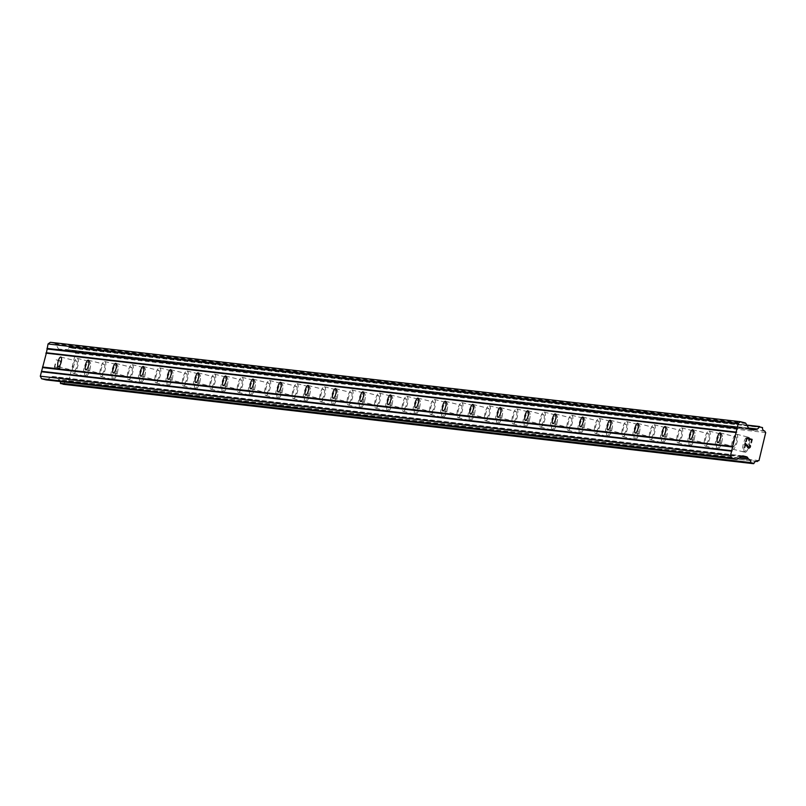 <?xml version="1.0" encoding="UTF-8"?>
<svg xmlns="http://www.w3.org/2000/svg" width="806" height="806" viewBox="0 0 806 806"><rect width="100%" height="100%" fill="white"/><g stroke="black" fill="none" stroke-linecap="round" stroke-linejoin="round"><path stroke-width="0.6" stroke-dasharray="4.03 3.02" d="M76.54 361.028A4.967 1.541 104.2 0 1 76.6 361.038A4.967 1.541 104.2 0 1 76.902 366.125A4.967 1.541 104.2 0 1 74.223 370.679A4.967 1.541 104.2 0 1 74.162 370.659A4.967 1.541 104.2 0 1 73.86 365.571A4.967 1.541 104.2 0 1 76.54 361.028M85.768 376.452A7.728 2.398 -75.8 0 0 89.94 369.38A7.728 2.398 -75.8 0 0 89.476 361.461A7.728 2.398 -75.8 0 0 89.375 361.441A7.728 2.398 -75.8 0 0 85.204 368.513A7.728 2.398 -75.8 0 0 85.668 376.432A7.728 2.398 -75.8 0 0 85.768 376.452A7.728 2.398 -75.8 0 0 89.95 369.38A7.728 2.398 -75.8 0 0 89.486 361.461A7.728 2.398 -75.8 0 0 89.385 361.441A7.728 2.398 -75.8 0 0 85.214 368.513A7.728 2.398 -75.8 0 0 85.678 376.432A7.728 2.398 -75.8 0 0 85.779 376.452M104.014 364.181A4.967 1.541 104.2 0 1 104.075 364.201A4.967 1.541 104.2 0 1 104.377 369.289A4.967 1.541 104.2 0 1 101.697 373.833A4.967 1.541 104.2 0 1 101.627 373.823A4.967 1.541 104.2 0 1 101.334 368.735A4.967 1.541 104.2 0 1 104.014 364.181M113.243 379.616A7.728 2.398 -75.8 0 0 117.404 372.543A7.728 2.398 -75.8 0 0 116.941 364.614A7.728 2.398 -75.8 0 0 116.84 364.604A7.728 2.398 -75.8 0 0 112.679 371.677A7.728 2.398 -75.8 0 0 113.142 379.596A7.728 2.398 -75.8 0 0 113.243 379.616A7.728 2.398 -75.8 0 0 117.414 372.543A7.728 2.398 -75.8 0 0 116.951 364.624A7.728 2.398 -75.8 0 0 116.85 364.604A7.728 2.398 -75.8 0 0 112.689 371.677A7.728 2.398 -75.8 0 0 113.152 379.596A7.728 2.398 -75.8 0 0 113.253 379.616M131.479 367.345A4.967 1.541 104.2 0 1 131.549 367.355A4.967 1.541 104.2 0 1 131.841 372.453A4.967 1.541 104.2 0 1 129.161 376.996A4.967 1.541 104.2 0 1 129.101 376.986A4.967 1.541 104.2 0 1 128.799 371.888A4.967 1.541 104.2 0 1 131.479 367.345M140.707 382.769A7.728 2.398 -75.8 0 0 144.879 375.697A7.728 2.398 -75.8 0 0 144.415 367.778A7.728 2.398 -75.8 0 0 144.314 367.758A7.728 2.398 -75.8 0 0 140.143 374.83A7.728 2.398 -75.8 0 0 140.617 382.749A7.728 2.398 -75.8 0 0 140.707 382.769A7.728 2.398 -75.8 0 0 144.889 375.707A7.728 2.398 -75.8 0 0 144.425 367.778A7.728 2.398 -75.8 0 0 144.324 367.768A7.728 2.398 -75.8 0 0 140.153 374.83A7.728 2.398 -75.8 0 0 140.627 382.759A7.728 2.398 -75.8 0 0 140.718 382.769M158.953 370.508A4.967 1.541 104.2 0 1 159.014 370.518A4.967 1.541 104.2 0 1 159.316 375.606A4.967 1.541 104.2 0 1 156.636 380.16A4.967 1.541 104.2 0 1 156.576 380.15A4.967 1.541 104.2 0 1 156.273 375.052A4.967 1.541 104.2 0 1 158.953 370.508M168.182 385.933A7.728 2.398 -75.8 0 0 172.353 378.86A7.728 2.398 -75.8 0 0 171.89 370.941A7.728 2.398 -75.8 0 0 171.789 370.921A7.728 2.398 -75.8 0 0 167.618 377.994A7.728 2.398 -75.8 0 0 168.081 385.913A7.728 2.398 -75.8 0 0 168.182 385.933A7.728 2.398 -75.8 0 0 172.363 378.86A7.728 2.398 -75.8 0 0 171.9 370.941A7.728 2.398 -75.8 0 0 171.799 370.921A7.728 2.398 -75.8 0 0 167.628 377.994A7.728 2.398 -75.8 0 0 168.091 385.913A7.728 2.398 -75.8 0 0 168.192 385.933M186.428 373.672A4.967 1.541 104.2 0 1 186.488 373.682A4.967 1.541 104.2 0 1 186.791 378.77A4.967 1.541 104.2 0 1 184.111 383.313A4.967 1.541 104.2 0 1 184.04 383.303A4.967 1.541 104.2 0 1 183.748 378.216A4.967 1.541 104.2 0 1 186.428 373.672M195.656 389.096A7.728 2.398 -75.8 0 0 199.817 382.024A7.728 2.398 -75.8 0 0 199.354 374.095A7.728 2.398 -75.8 0 0 199.253 374.085A7.728 2.398 -75.8 0 0 195.092 381.157A7.728 2.398 -75.8 0 0 195.556 389.076A7.728 2.398 -75.8 0 0 195.656 389.096A7.728 2.398 -75.8 0 0 199.828 382.024A7.728 2.398 -75.8 0 0 199.364 374.105A7.728 2.398 -75.8 0 0 199.263 374.085A7.728 2.398 -75.8 0 0 195.102 381.157A7.728 2.398 -75.8 0 0 195.566 389.076A7.728 2.398 -75.8 0 0 195.667 389.096M213.892 376.825A4.967 1.541 104.2 0 1 213.963 376.835A4.967 1.541 104.2 0 1 214.255 381.933A4.967 1.541 104.2 0 1 211.575 386.477A4.967 1.541 104.2 0 1 211.515 386.467A4.967 1.541 104.2 0 1 211.212 381.369A4.967 1.541 104.2 0 1 213.892 376.825M223.121 392.25A7.728 2.398 -75.8 0 0 227.292 385.177A7.728 2.398 -75.8 0 0 226.829 377.258A7.728 2.398 -75.8 0 0 226.728 377.238A7.728 2.398 -75.8 0 0 222.557 384.311A7.728 2.398 -75.8 0 0 223.03 392.24A7.728 2.398 -75.8 0 0 223.121 392.25A7.728 2.398 -75.8 0 0 227.302 385.187A7.728 2.398 -75.8 0 0 226.839 377.258A7.728 2.398 -75.8 0 0 226.738 377.248A7.728 2.398 -75.8 0 0 222.567 384.321A7.728 2.398 -75.8 0 0 223.04 392.24A7.728 2.398 -75.8 0 0 223.131 392.26M241.367 379.989A4.967 1.541 104.2 0 1 241.427 379.999A4.967 1.541 104.2 0 1 241.729 385.097A4.967 1.541 104.2 0 1 239.05 389.641A4.967 1.541 104.2 0 1 238.989 389.63A4.967 1.541 104.2 0 1 238.687 384.533A4.967 1.541 104.2 0 1 241.367 379.989M250.595 395.414A7.728 2.398 -75.8 0 0 254.767 388.341A7.728 2.398 -75.8 0 0 254.303 380.422A7.728 2.398 -75.8 0 0 254.202 380.402A7.728 2.398 -75.8 0 0 250.031 387.474A7.728 2.398 -75.8 0 0 250.495 395.393A7.728 2.398 -75.8 0 0 250.595 395.414A7.728 2.398 -75.8 0 0 254.777 388.341A7.728 2.398 -75.8 0 0 254.313 380.422A7.728 2.398 -75.8 0 0 254.212 380.402A7.728 2.398 -75.8 0 0 250.041 387.474A7.728 2.398 -75.8 0 0 250.505 395.393A7.728 2.398 -75.8 0 0 250.606 395.414M268.841 383.152A4.967 1.541 104.2 0 1 268.902 383.162A4.967 1.541 104.2 0 1 269.204 388.25A4.967 1.541 104.2 0 1 266.524 392.794A4.967 1.541 104.2 0 1 266.454 392.784A4.967 1.541 104.2 0 1 266.161 387.696A4.967 1.541 104.2 0 1 268.841 383.152M278.07 398.577A7.728 2.398 -75.8 0 0 282.231 391.504A7.728 2.398 -75.8 0 0 281.768 383.585A7.728 2.398 -75.8 0 0 281.667 383.565A7.728 2.398 -75.8 0 0 277.506 390.638A7.728 2.398 -75.8 0 0 277.969 398.557A7.728 2.398 -75.8 0 0 278.07 398.577A7.728 2.398 -75.8 0 0 282.241 391.504A7.728 2.398 -75.8 0 0 281.778 383.585A7.728 2.398 -75.8 0 0 281.677 383.565A7.728 2.398 -75.8 0 0 277.516 390.638A7.728 2.398 -75.8 0 0 277.979 398.557A7.728 2.398 -75.8 0 0 278.08 398.577M296.306 386.306A4.967 1.541 104.2 0 1 296.376 386.316A4.967 1.541 104.2 0 1 296.668 391.414A4.967 1.541 104.2 0 1 293.989 395.958A4.967 1.541 104.2 0 1 293.928 395.948A4.967 1.541 104.2 0 1 293.626 390.86A4.967 1.541 104.2 0 1 296.306 386.306M305.534 401.731A7.728 2.398 -75.8 0 0 309.705 394.658A7.728 2.398 -75.8 0 0 309.242 386.739A7.728 2.398 -75.8 0 0 309.141 386.719A7.728 2.398 -75.8 0 0 304.97 393.791A7.728 2.398 -75.8 0 0 305.444 401.72A7.728 2.398 -75.8 0 0 305.534 401.731A7.728 2.398 -75.8 0 0 309.716 394.668A7.728 2.398 -75.8 0 0 309.252 386.749A7.728 2.398 -75.8 0 0 309.151 386.729A7.728 2.398 -75.8 0 0 304.98 393.802A7.728 2.398 -75.8 0 0 305.454 401.72A7.728 2.398 -75.8 0 0 305.545 401.741M323.78 389.469A4.967 1.541 104.2 0 1 323.841 389.479A4.967 1.541 104.2 0 1 324.143 394.577A4.967 1.541 104.2 0 1 321.463 399.121A4.967 1.541 104.2 0 1 321.403 399.111A4.967 1.541 104.2 0 1 321.1 394.013A4.967 1.541 104.2 0 1 323.78 389.469M333.009 404.894A7.728 2.398 -75.8 0 0 337.18 397.821A7.728 2.398 -75.8 0 0 336.717 389.903A7.728 2.398 -75.8 0 0 336.616 389.882A7.728 2.398 -75.8 0 0 332.445 396.955A7.728 2.398 -75.8 0 0 332.908 404.874A7.728 2.398 -75.8 0 0 333.009 404.894A7.728 2.398 -75.8 0 0 337.19 397.821A7.728 2.398 -75.8 0 0 336.727 389.903A7.728 2.398 -75.8 0 0 336.626 389.882A7.728 2.398 -75.8 0 0 332.455 396.955A7.728 2.398 -75.8 0 0 332.918 404.884A7.728 2.398 -75.8 0 0 333.019 404.894M351.255 392.633A4.967 1.541 104.2 0 1 351.315 392.643A4.967 1.541 104.2 0 1 351.618 397.731A4.967 1.541 104.2 0 1 348.938 402.285A4.967 1.541 104.2 0 1 348.867 402.265A4.967 1.541 104.2 0 1 348.575 397.177A4.967 1.541 104.2 0 1 351.255 392.633M360.484 408.058A7.728 2.398 -75.8 0 0 364.644 400.985A7.728 2.398 -75.8 0 0 364.181 393.066A7.728 2.398 -75.8 0 0 364.08 393.046A7.728 2.398 -75.8 0 0 359.919 400.119A7.728 2.398 -75.8 0 0 360.383 408.038A7.728 2.398 -75.8 0 0 360.484 408.058A7.728 2.398 -75.8 0 0 364.655 400.985A7.728 2.398 -75.8 0 0 364.191 393.066A7.728 2.398 -75.8 0 0 364.09 393.046A7.728 2.398 -75.8 0 0 359.929 400.119A7.728 2.398 -75.8 0 0 360.393 408.038A7.728 2.398 -75.8 0 0 360.494 408.058M378.719 395.786A4.967 1.541 104.2 0 1 378.79 395.806A4.967 1.541 104.2 0 1 379.082 400.894A4.967 1.541 104.2 0 1 376.402 405.438A4.967 1.541 104.2 0 1 376.342 405.428A4.967 1.541 104.2 0 1 376.039 400.34A4.967 1.541 104.2 0 1 378.719 395.786M387.948 411.211A7.728 2.398 -75.8 0 0 392.119 404.149A7.728 2.398 -75.8 0 0 391.656 396.22A7.728 2.398 -75.8 0 0 391.555 396.209A7.728 2.398 -75.8 0 0 387.384 403.272A7.728 2.398 -75.8 0 0 387.857 411.201A7.728 2.398 -75.8 0 0 387.948 411.211A7.728 2.398 -75.8 0 0 392.129 404.149A7.728 2.398 -75.8 0 0 391.666 396.23A7.728 2.398 -75.8 0 0 391.565 396.209A7.728 2.398 -75.8 0 0 387.394 403.282A7.728 2.398 -75.8 0 0 387.867 411.201A7.728 2.398 -75.8 0 0 387.958 411.221M406.194 398.95A4.967 1.541 104.2 0 1 406.254 398.96A4.967 1.541 104.2 0 1 406.556 404.058A4.967 1.541 104.2 0 1 403.877 408.602A4.967 1.541 104.2 0 1 403.816 408.592A4.967 1.541 104.2 0 1 403.514 403.494A4.967 1.541 104.2 0 1 406.194 398.95M415.422 414.375A7.728 2.398 -75.8 0 0 419.594 407.302A7.728 2.398 -75.8 0 0 419.13 399.383A7.728 2.398 -75.8 0 0 419.029 399.363A7.728 2.398 -75.8 0 0 414.858 406.436A7.728 2.398 -75.8 0 0 415.322 414.355A7.728 2.398 -75.8 0 0 415.422 414.375A7.728 2.398 -75.8 0 0 419.604 407.312A7.728 2.398 -75.8 0 0 419.14 399.383A7.728 2.398 -75.8 0 0 419.039 399.363A7.728 2.398 -75.8 0 0 414.868 406.436A7.728 2.398 -75.8 0 0 415.332 414.365A7.728 2.398 -75.8 0 0 415.433 414.375M433.668 402.113A4.967 1.541 104.2 0 1 433.729 402.123A4.967 1.541 104.2 0 1 434.031 407.211A4.967 1.541 104.2 0 1 431.351 411.765A4.967 1.541 104.2 0 1 431.281 411.745A4.967 1.541 104.2 0 1 430.988 406.657A4.967 1.541 104.2 0 1 433.668 402.113M442.897 417.538A7.728 2.398 -75.8 0 0 447.058 410.466A7.728 2.398 -75.8 0 0 446.595 402.547A7.728 2.398 -75.8 0 0 446.494 402.526A7.728 2.398 -75.8 0 0 442.333 409.599A7.728 2.398 -75.8 0 0 442.796 417.518A7.728 2.398 -75.8 0 0 442.897 417.538A7.728 2.398 -75.8 0 0 447.068 410.466A7.728 2.398 -75.8 0 0 446.605 402.547A7.728 2.398 -75.8 0 0 446.504 402.526A7.728 2.398 -75.8 0 0 442.343 409.599A7.728 2.398 -75.8 0 0 442.806 417.518A7.728 2.398 -75.8 0 0 442.907 417.538M461.133 405.267A4.967 1.541 104.2 0 1 461.203 405.287A4.967 1.541 104.2 0 1 461.495 410.375A4.967 1.541 104.2 0 1 458.815 414.919A4.967 1.541 104.2 0 1 458.755 414.909A4.967 1.541 104.2 0 1 458.453 409.821A4.967 1.541 104.2 0 1 461.133 405.267M470.361 420.702A7.728 2.398 -75.8 0 0 474.533 413.629A7.728 2.398 -75.8 0 0 474.069 405.7A7.728 2.398 -75.8 0 0 473.968 405.69A7.728 2.398 -75.8 0 0 469.807 412.763A7.728 2.398 -75.8 0 0 470.271 420.682A7.728 2.398 -75.8 0 0 470.361 420.702A7.728 2.398 -75.8 0 0 474.543 413.629A7.728 2.398 -75.8 0 0 474.079 405.71A7.728 2.398 -75.8 0 0 473.978 405.69A7.728 2.398 -75.8 0 0 469.817 412.763A7.728 2.398 -75.8 0 0 470.281 420.682A7.728 2.398 -75.8 0 0 470.372 420.702M488.607 408.43A4.967 1.541 104.2 0 1 488.668 408.44A4.967 1.541 104.2 0 1 488.97 413.538A4.967 1.541 104.2 0 1 486.29 418.082A4.967 1.541 104.2 0 1 486.23 418.072A4.967 1.541 104.2 0 1 485.927 412.974A4.967 1.541 104.2 0 1 488.607 408.43M497.836 423.855A7.728 2.398 -75.8 0 0 502.007 416.783A7.728 2.398 -75.8 0 0 501.544 408.864A7.728 2.398 -75.8 0 0 501.443 408.844A7.728 2.398 -75.8 0 0 497.272 415.916A7.728 2.398 -75.8 0 0 497.735 423.835A7.728 2.398 -75.8 0 0 497.836 423.855A7.728 2.398 -75.8 0 0 502.017 416.793A7.728 2.398 -75.8 0 0 501.554 408.864A7.728 2.398 -75.8 0 0 501.453 408.854A7.728 2.398 -75.8 0 0 497.282 415.916A7.728 2.398 -75.8 0 0 497.745 423.845A7.728 2.398 -75.8 0 0 497.846 423.865M516.082 411.594A4.967 1.541 104.2 0 1 516.142 411.604A4.967 1.541 104.2 0 1 516.445 416.692A4.967 1.541 104.2 0 1 513.765 421.246A4.967 1.541 104.2 0 1 513.694 421.236A4.967 1.541 104.2 0 1 513.402 416.138A4.967 1.541 104.2 0 1 516.082 411.594M525.311 427.019A7.728 2.398 -75.8 0 0 529.471 419.946A7.728 2.398 -75.8 0 0 529.008 412.027A7.728 2.398 -75.8 0 0 528.907 412.007A7.728 2.398 -75.8 0 0 524.746 419.08A7.728 2.398 -75.8 0 0 525.21 426.999A7.728 2.398 -75.8 0 0 525.311 427.019A7.728 2.398 -75.8 0 0 529.482 419.946A7.728 2.398 -75.8 0 0 529.018 412.027A7.728 2.398 -75.8 0 0 528.917 412.007A7.728 2.398 -75.8 0 0 524.756 419.08A7.728 2.398 -75.8 0 0 525.22 426.999A7.728 2.398 -75.8 0 0 525.321 427.019M543.546 414.758A4.967 1.541 104.2 0 1 543.617 414.768A4.967 1.541 104.2 0 1 543.909 419.855A4.967 1.541 104.2 0 1 541.229 424.399A4.967 1.541 104.2 0 1 541.169 424.389A4.967 1.541 104.2 0 1 540.866 419.301A4.967 1.541 104.2 0 1 543.546 414.758M552.775 430.182A7.728 2.398 -75.8 0 0 556.946 423.11A7.728 2.398 -75.8 0 0 556.483 415.181A7.728 2.398 -75.8 0 0 556.382 415.171A7.728 2.398 -75.8 0 0 552.221 422.243A7.728 2.398 -75.8 0 0 552.684 430.162A7.728 2.398 -75.8 0 0 552.775 430.182A7.728 2.398 -75.8 0 0 556.956 423.11A7.728 2.398 -75.8 0 0 556.493 415.191A7.728 2.398 -75.8 0 0 556.392 415.171A7.728 2.398 -75.8 0 0 552.231 422.243A7.728 2.398 -75.8 0 0 552.694 430.162A7.728 2.398 -75.8 0 0 552.785 430.182M571.021 417.911A4.967 1.541 104.2 0 1 571.081 417.921A4.967 1.541 104.2 0 1 571.383 423.019A4.967 1.541 104.2 0 1 568.704 427.563A4.967 1.541 104.2 0 1 568.643 427.553A4.967 1.541 104.2 0 1 568.341 422.455A4.967 1.541 104.2 0 1 571.021 417.911M580.249 433.336A7.728 2.398 -75.8 0 0 584.421 426.263A7.728 2.398 -75.8 0 0 583.957 418.344A7.728 2.398 -75.8 0 0 583.856 418.324A7.728 2.398 -75.8 0 0 579.685 425.397A7.728 2.398 -75.8 0 0 580.149 433.326A7.728 2.398 -75.8 0 0 580.249 433.336A7.728 2.398 -75.8 0 0 584.431 426.273A7.728 2.398 -75.8 0 0 583.967 418.344A7.728 2.398 -75.8 0 0 583.866 418.334A7.728 2.398 -75.8 0 0 579.695 425.407A7.728 2.398 -75.8 0 0 580.159 433.326A7.728 2.398 -75.8 0 0 580.26 433.346M598.495 421.075A4.967 1.541 104.2 0 1 598.556 421.085A4.967 1.541 104.2 0 1 598.858 426.183A4.967 1.541 104.2 0 1 596.178 430.726A4.967 1.541 104.2 0 1 596.108 430.716A4.967 1.541 104.2 0 1 595.815 425.618A4.967 1.541 104.2 0 1 598.495 421.075M607.724 436.499A7.728 2.398 -75.8 0 0 611.885 429.427A7.728 2.398 -75.8 0 0 611.422 421.508A7.728 2.398 -75.8 0 0 611.321 421.488A7.728 2.398 -75.8 0 0 607.16 428.56A7.728 2.398 -75.8 0 0 607.623 436.479A7.728 2.398 -75.8 0 0 607.724 436.499A7.728 2.398 -75.8 0 0 611.895 429.427A7.728 2.398 -75.8 0 0 611.432 421.508A7.728 2.398 -75.8 0 0 611.341 421.488A7.728 2.398 -75.8 0 0 607.17 428.56A7.728 2.398 -75.8 0 0 607.633 436.479A7.728 2.398 -75.8 0 0 607.734 436.499M625.96 424.238A4.967 1.541 104.2 0 1 626.03 424.248A4.967 1.541 104.2 0 1 626.322 429.336A4.967 1.541 104.2 0 1 623.643 433.88A4.967 1.541 104.2 0 1 623.582 433.87A4.967 1.541 104.2 0 1 623.28 428.782A4.967 1.541 104.2 0 1 625.96 424.238M635.188 439.663A7.728 2.398 -75.8 0 0 639.36 432.59A7.728 2.398 -75.8 0 0 638.896 424.671A7.728 2.398 -75.8 0 0 638.795 424.651A7.728 2.398 -75.8 0 0 634.634 431.724A7.728 2.398 -75.8 0 0 635.098 439.643A7.728 2.398 -75.8 0 0 635.188 439.663A7.728 2.398 -75.8 0 0 639.37 432.59A7.728 2.398 -75.8 0 0 638.906 424.671A7.728 2.398 -75.8 0 0 638.805 424.651A7.728 2.398 -75.8 0 0 634.644 431.724A7.728 2.398 -75.8 0 0 635.108 439.643A7.728 2.398 -75.8 0 0 635.199 439.663M653.434 427.392A4.967 1.541 104.2 0 1 653.495 427.402A4.967 1.541 104.2 0 1 653.797 432.5A4.967 1.541 104.2 0 1 651.117 437.043A4.967 1.541 104.2 0 1 651.057 437.033A4.967 1.541 104.2 0 1 650.754 431.945A4.967 1.541 104.2 0 1 653.434 427.392M662.663 442.816A7.728 2.398 -75.8 0 0 666.834 435.744A7.728 2.398 -75.8 0 0 666.371 427.825A7.728 2.398 -75.8 0 0 666.27 427.805A7.728 2.398 -75.8 0 0 662.099 434.877A7.728 2.398 -75.8 0 0 662.562 442.806A7.728 2.398 -75.8 0 0 662.663 442.816M662.673 442.826A7.728 2.398 -75.8 0 0 666.844 435.754A7.728 2.398 -75.8 0 0 666.381 427.835A7.728 2.398 -75.8 0 0 666.28 427.815A7.728 2.398 -75.8 0 0 662.109 434.887A7.728 2.398 -75.8 0 0 662.572 442.806A7.728 2.398 -75.8 0 0 662.673 442.826M680.909 430.555A4.967 1.541 104.2 0 1 680.969 430.565A4.967 1.541 104.2 0 1 681.272 435.663A4.967 1.541 104.2 0 1 678.592 440.207A4.967 1.541 104.2 0 1 678.521 440.197A4.967 1.541 104.2 0 1 678.229 435.099A4.967 1.541 104.2 0 1 680.909 430.555M690.138 445.98A7.728 2.398 -75.8 0 0 694.298 438.907A7.728 2.398 -75.8 0 0 693.835 430.988A7.728 2.398 -75.8 0 0 693.744 430.968A7.728 2.398 -75.8 0 0 689.573 438.041A7.728 2.398 -75.8 0 0 690.037 445.96A7.728 2.398 -75.8 0 0 690.138 445.98A7.728 2.398 -75.8 0 0 694.309 438.907A7.728 2.398 -75.8 0 0 693.845 430.988A7.728 2.398 -75.8 0 0 693.754 430.968A7.728 2.398 -75.8 0 0 689.583 438.041A7.728 2.398 -75.8 0 0 690.047 445.97A7.728 2.398 -75.8 0 0 690.148 445.98M708.373 433.719A4.967 1.541 104.2 0 1 708.444 433.729A4.967 1.541 104.2 0 1 708.736 438.817A4.967 1.541 104.2 0 1 706.056 443.371A4.967 1.541 104.2 0 1 705.996 443.35A4.967 1.541 104.2 0 1 705.693 438.263A4.967 1.541 104.2 0 1 708.373 433.719M717.602 449.144A7.728 2.398 -75.8 0 0 721.773 442.071A7.728 2.398 -75.8 0 0 721.31 434.152A7.728 2.398 -75.8 0 0 721.209 434.132A7.728 2.398 -75.8 0 0 717.048 441.204A7.728 2.398 -75.8 0 0 717.511 449.123A7.728 2.398 -75.8 0 0 717.602 449.144A7.728 2.398 -75.8 0 0 721.783 442.071A7.728 2.398 -75.8 0 0 721.32 434.152A7.728 2.398 -75.8 0 0 721.219 434.132A7.728 2.398 -75.8 0 0 717.058 441.204A7.728 2.398 -75.8 0 0 717.521 449.123A7.728 2.398 -75.8 0 0 717.612 449.144M735.848 436.872A4.967 1.541 104.2 0 1 735.908 436.892A4.967 1.541 104.2 0 1 736.21 441.98A4.967 1.541 104.2 0 1 733.531 446.524A4.967 1.541 104.2 0 1 733.47 446.514A4.967 1.541 104.2 0 1 733.168 441.426A4.967 1.541 104.2 0 1 735.848 436.872M745.076 452.297A7.728 2.398 -75.8 0 0 749.248 445.234A7.728 2.398 -75.8 0 0 748.784 437.305A7.728 2.398 -75.8 0 0 748.683 437.295A7.728 2.398 -75.8 0 0 744.512 444.358A7.728 2.398 -75.8 0 0 744.976 452.287A7.728 2.398 -75.8 0 0 745.076 452.297A7.728 2.398 -75.8 0 0 749.258 445.234A7.728 2.398 -75.8 0 0 748.794 437.315A7.728 2.398 -75.8 0 0 748.693 437.295A7.728 2.398 -75.8 0 0 744.522 444.368A7.728 2.398 -75.8 0 0 744.986 452.287A7.728 2.398 -75.8 0 0 745.087 452.307M736.493 434.192A7.728 2.398 104.2 0 1 736.593 434.212A7.728 2.398 104.2 0 1 737.057 442.131A7.728 2.398 104.2 0 1 732.886 449.204A7.728 2.398 104.2 0 1 732.785 449.184A7.728 2.398 104.2 0 1 732.322 441.265A7.728 2.398 104.2 0 1 736.493 434.192M747.464 436.983A7.728 2.398 104.2 0 1 747.565 437.003A7.728 2.398 104.2 0 1 748.028 444.922A7.728 2.398 104.2 0 1 743.857 451.995A7.728 2.398 104.2 0 1 743.757 451.975A7.728 2.398 104.2 0 1 743.293 444.056A7.728 2.398 104.2 0 1 747.464 436.983M709.018 431.039A7.728 2.398 104.2 0 1 709.119 431.049A7.728 2.398 104.2 0 1 709.582 438.978A7.728 2.398 104.2 0 1 705.421 446.05A7.728 2.398 104.2 0 1 705.321 446.03A7.728 2.398 104.2 0 1 704.857 438.111A7.728 2.398 104.2 0 1 709.018 431.039M719.99 433.819A7.728 2.398 104.2 0 1 720.09 433.84A7.728 2.398 104.2 0 1 720.554 441.759A7.728 2.398 104.2 0 1 716.383 448.831A7.728 2.398 104.2 0 1 716.292 448.811A7.728 2.398 104.2 0 1 715.819 440.892A7.728 2.398 104.2 0 1 719.99 433.819M681.554 427.875A7.728 2.398 104.2 0 1 681.644 427.895A7.728 2.398 104.2 0 1 682.108 435.814A7.728 2.398 104.2 0 1 677.947 442.887A7.728 2.398 104.2 0 1 677.846 442.867A7.728 2.398 104.2 0 1 677.383 434.948A7.728 2.398 104.2 0 1 681.554 427.875M692.515 430.656A7.728 2.398 104.2 0 1 692.616 430.676A7.728 2.398 104.2 0 1 693.079 438.595A7.728 2.398 104.2 0 1 688.918 445.668A7.728 2.398 104.2 0 1 688.818 445.658A7.728 2.398 104.2 0 1 688.354 437.729A7.728 2.398 104.2 0 1 692.515 430.656M654.079 424.712A7.728 2.398 104.2 0 1 654.18 424.732A7.728 2.398 104.2 0 1 654.643 432.651A7.728 2.398 104.2 0 1 650.472 439.723A7.728 2.398 104.2 0 1 650.371 439.703A7.728 2.398 104.2 0 1 649.908 431.784A7.728 2.398 104.2 0 1 654.079 424.712M665.051 427.502A7.728 2.398 104.2 0 1 665.152 427.523A7.728 2.398 104.2 0 1 665.615 435.442A7.728 2.398 104.2 0 1 661.444 442.514A7.728 2.398 104.2 0 1 661.343 442.494A7.728 2.398 104.2 0 1 660.88 434.575A7.728 2.398 104.2 0 1 665.051 427.502M626.605 421.558A7.728 2.398 104.2 0 1 626.705 421.568A7.728 2.398 104.2 0 1 627.169 429.497A7.728 2.398 104.2 0 1 623.008 436.57A7.728 2.398 104.2 0 1 622.907 436.55A7.728 2.398 104.2 0 1 622.444 428.631A7.728 2.398 104.2 0 1 626.605 421.558M637.576 424.339A7.728 2.398 104.2 0 1 637.677 424.359A7.728 2.398 104.2 0 1 638.14 432.278A7.728 2.398 104.2 0 1 633.969 439.351A7.728 2.398 104.2 0 1 633.879 439.33A7.728 2.398 104.2 0 1 633.405 431.411A7.728 2.398 104.2 0 1 637.576 424.339M599.14 418.395A7.728 2.398 104.2 0 1 599.231 418.415A7.728 2.398 104.2 0 1 599.694 426.334A7.728 2.398 104.2 0 1 595.533 433.406A7.728 2.398 104.2 0 1 595.433 433.386A7.728 2.398 104.2 0 1 594.969 425.467A7.728 2.398 104.2 0 1 599.14 418.395M610.102 421.175A7.728 2.398 104.2 0 1 610.202 421.195A7.728 2.398 104.2 0 1 610.666 429.114A7.728 2.398 104.2 0 1 606.505 436.187A7.728 2.398 104.2 0 1 606.404 436.167A7.728 2.398 104.2 0 1 605.941 428.248A7.728 2.398 104.2 0 1 610.102 421.175M571.666 415.231A7.728 2.398 104.2 0 1 571.766 415.251A7.728 2.398 104.2 0 1 572.23 423.17A7.728 2.398 104.2 0 1 568.059 430.243A7.728 2.398 104.2 0 1 567.958 430.223A7.728 2.398 104.2 0 1 567.495 422.304A7.728 2.398 104.2 0 1 571.666 415.231M582.637 418.022A7.728 2.398 104.2 0 1 582.738 418.032A7.728 2.398 104.2 0 1 583.201 425.961A7.728 2.398 104.2 0 1 579.03 433.034A7.728 2.398 104.2 0 1 578.93 433.013A7.728 2.398 104.2 0 1 578.466 425.094A7.728 2.398 104.2 0 1 582.637 418.022M544.191 412.068A7.728 2.398 104.2 0 1 544.292 412.088A7.728 2.398 104.2 0 1 544.755 420.017A7.728 2.398 104.2 0 1 540.594 427.079A7.728 2.398 104.2 0 1 540.494 427.069A7.728 2.398 104.2 0 1 540.03 419.14A7.728 2.398 104.2 0 1 544.191 412.068M555.163 414.858A7.728 2.398 104.2 0 1 555.263 414.878A7.728 2.398 104.2 0 1 555.727 422.797A7.728 2.398 104.2 0 1 551.556 429.87A7.728 2.398 104.2 0 1 551.465 429.85A7.728 2.398 104.2 0 1 550.992 421.931A7.728 2.398 104.2 0 1 555.163 414.858M516.727 408.914A7.728 2.398 104.2 0 1 516.817 408.934A7.728 2.398 104.2 0 1 517.281 416.853A7.728 2.398 104.2 0 1 513.12 423.926A7.728 2.398 104.2 0 1 513.019 423.906A7.728 2.398 104.2 0 1 512.556 415.987A7.728 2.398 104.2 0 1 516.727 408.914M527.688 411.695A7.728 2.398 104.2 0 1 527.789 411.715A7.728 2.398 104.2 0 1 528.252 419.634A7.728 2.398 104.2 0 1 524.091 426.706A7.728 2.398 104.2 0 1 523.991 426.686A7.728 2.398 104.2 0 1 523.527 418.767A7.728 2.398 104.2 0 1 527.688 411.695M489.252 405.75A7.728 2.398 104.2 0 1 489.353 405.771A7.728 2.398 104.2 0 1 489.816 413.69A7.728 2.398 104.2 0 1 485.645 420.762A7.728 2.398 104.2 0 1 485.544 420.742A7.728 2.398 104.2 0 1 485.081 412.823A7.728 2.398 104.2 0 1 489.252 405.75M500.224 408.541A7.728 2.398 104.2 0 1 500.325 408.551A7.728 2.398 104.2 0 1 500.788 416.48A7.728 2.398 104.2 0 1 496.617 423.553A7.728 2.398 104.2 0 1 496.516 423.533A7.728 2.398 104.2 0 1 496.053 415.604A7.728 2.398 104.2 0 1 500.224 408.541M461.778 402.587A7.728 2.398 104.2 0 1 461.878 402.607A7.728 2.398 104.2 0 1 462.342 410.526A7.728 2.398 104.2 0 1 458.171 417.599A7.728 2.398 104.2 0 1 458.08 417.589A7.728 2.398 104.2 0 1 457.617 409.66A7.728 2.398 104.2 0 1 461.778 402.587M472.749 405.378A7.728 2.398 104.2 0 1 472.85 405.398A7.728 2.398 104.2 0 1 473.313 413.317A7.728 2.398 104.2 0 1 469.142 420.389A7.728 2.398 104.2 0 1 469.052 420.369A7.728 2.398 104.2 0 1 468.578 412.45A7.728 2.398 104.2 0 1 472.749 405.378M434.313 399.433A7.728 2.398 104.2 0 1 434.404 399.454A7.728 2.398 104.2 0 1 434.867 407.373A7.728 2.398 104.2 0 1 430.706 414.445A7.728 2.398 104.2 0 1 430.606 414.425A7.728 2.398 104.2 0 1 430.142 406.506A7.728 2.398 104.2 0 1 434.313 399.433M445.275 402.214A7.728 2.398 104.2 0 1 445.375 402.234A7.728 2.398 104.2 0 1 445.839 410.153A7.728 2.398 104.2 0 1 441.678 417.226A7.728 2.398 104.2 0 1 441.577 417.206A7.728 2.398 104.2 0 1 441.114 409.287A7.728 2.398 104.2 0 1 445.275 402.214M406.839 396.27A7.728 2.398 104.2 0 1 406.939 396.29A7.728 2.398 104.2 0 1 407.403 404.209A7.728 2.398 104.2 0 1 403.232 411.282A7.728 2.398 104.2 0 1 403.131 411.262A7.728 2.398 104.2 0 1 402.668 403.343A7.728 2.398 104.2 0 1 406.839 396.27M417.81 399.051A7.728 2.398 104.2 0 1 417.911 399.071A7.728 2.398 104.2 0 1 418.374 407A7.728 2.398 104.2 0 1 414.203 414.062A7.728 2.398 104.2 0 1 414.103 414.052A7.728 2.398 104.2 0 1 413.639 406.123A7.728 2.398 104.2 0 1 417.81 399.051M379.364 393.106A7.728 2.398 104.2 0 1 379.465 393.127A7.728 2.398 104.2 0 1 379.928 401.045A7.728 2.398 104.2 0 1 375.757 408.118A7.728 2.398 104.2 0 1 375.667 408.098A7.728 2.398 104.2 0 1 375.203 400.179A7.728 2.398 104.2 0 1 379.364 393.106M390.336 395.897A7.728 2.398 104.2 0 1 390.436 395.917A7.728 2.398 104.2 0 1 390.9 403.836A7.728 2.398 104.2 0 1 386.729 410.909A7.728 2.398 104.2 0 1 386.628 410.889A7.728 2.398 104.2 0 1 386.165 402.97A7.728 2.398 104.2 0 1 390.336 395.897M351.89 389.953A7.728 2.398 104.2 0 1 351.99 389.963A7.728 2.398 104.2 0 1 352.454 397.892A7.728 2.398 104.2 0 1 348.293 404.965A7.728 2.398 104.2 0 1 348.192 404.944A7.728 2.398 104.2 0 1 347.729 397.026A7.728 2.398 104.2 0 1 351.89 389.953M362.861 392.734A7.728 2.398 104.2 0 1 362.962 392.754A7.728 2.398 104.2 0 1 363.425 400.673A7.728 2.398 104.2 0 1 359.264 407.745A7.728 2.398 104.2 0 1 359.164 407.725A7.728 2.398 104.2 0 1 358.7 399.806A7.728 2.398 104.2 0 1 362.861 392.734M324.425 386.789A7.728 2.398 104.2 0 1 324.526 386.809A7.728 2.398 104.2 0 1 324.989 394.728A7.728 2.398 104.2 0 1 320.818 401.801A7.728 2.398 104.2 0 1 320.717 401.781A7.728 2.398 104.2 0 1 320.254 393.862A7.728 2.398 104.2 0 1 324.425 386.789M335.397 389.57A7.728 2.398 104.2 0 1 335.498 389.59A7.728 2.398 104.2 0 1 335.961 397.509A7.728 2.398 104.2 0 1 331.79 404.582A7.728 2.398 104.2 0 1 331.689 404.572A7.728 2.398 104.2 0 1 331.226 396.643A7.728 2.398 104.2 0 1 335.397 389.57M296.951 383.626A7.728 2.398 104.2 0 1 297.051 383.646A7.728 2.398 104.2 0 1 297.515 391.565A7.728 2.398 104.2 0 1 293.344 398.638A7.728 2.398 104.2 0 1 293.253 398.617A7.728 2.398 104.2 0 1 292.79 390.698A7.728 2.398 104.2 0 1 296.951 383.626M307.922 386.417A7.728 2.398 104.2 0 1 308.023 386.437A7.728 2.398 104.2 0 1 308.486 394.356A7.728 2.398 104.2 0 1 304.315 401.428A7.728 2.398 104.2 0 1 304.215 401.408A7.728 2.398 104.2 0 1 303.751 393.489A7.728 2.398 104.2 0 1 307.922 386.417M269.476 380.472A7.728 2.398 104.2 0 1 269.577 380.482A7.728 2.398 104.2 0 1 270.04 388.411A7.728 2.398 104.2 0 1 265.879 395.484A7.728 2.398 104.2 0 1 265.779 395.464A7.728 2.398 104.2 0 1 265.315 387.535A7.728 2.398 104.2 0 1 269.476 380.472M280.448 383.253A7.728 2.398 104.2 0 1 280.548 383.273A7.728 2.398 104.2 0 1 281.012 391.192A7.728 2.398 104.2 0 1 276.851 398.265A7.728 2.398 104.2 0 1 276.75 398.245A7.728 2.398 104.2 0 1 276.287 390.326A7.728 2.398 104.2 0 1 280.448 383.253M242.012 377.309A7.728 2.398 104.2 0 1 242.112 377.329A7.728 2.398 104.2 0 1 242.576 385.248A7.728 2.398 104.2 0 1 238.405 392.32A7.728 2.398 104.2 0 1 238.304 392.3A7.728 2.398 104.2 0 1 237.841 384.381A7.728 2.398 104.2 0 1 242.012 377.309M252.983 380.089A7.728 2.398 104.2 0 1 253.074 380.11A7.728 2.398 104.2 0 1 253.547 388.029A7.728 2.398 104.2 0 1 249.376 395.101A7.728 2.398 104.2 0 1 249.276 395.081A7.728 2.398 104.2 0 1 248.812 387.162A7.728 2.398 104.2 0 1 252.983 380.089M214.537 374.145A7.728 2.398 104.2 0 1 214.638 374.165A7.728 2.398 104.2 0 1 215.101 382.084A7.728 2.398 104.2 0 1 210.93 389.157A7.728 2.398 104.2 0 1 210.84 389.137A7.728 2.398 104.2 0 1 210.376 381.218A7.728 2.398 104.2 0 1 214.537 374.145M225.509 376.936A7.728 2.398 104.2 0 1 225.609 376.946A7.728 2.398 104.2 0 1 226.073 384.875A7.728 2.398 104.2 0 1 221.902 391.948A7.728 2.398 104.2 0 1 221.801 391.928A7.728 2.398 104.2 0 1 221.338 384.009A7.728 2.398 104.2 0 1 225.509 376.936M187.063 370.982A7.728 2.398 104.2 0 1 187.163 371.002A7.728 2.398 104.2 0 1 187.627 378.931A7.728 2.398 104.2 0 1 183.466 385.993A7.728 2.398 104.2 0 1 183.365 385.983A7.728 2.398 104.2 0 1 182.902 378.054A7.728 2.398 104.2 0 1 187.063 370.982M198.034 373.772A7.728 2.398 104.2 0 1 198.135 373.793A7.728 2.398 104.2 0 1 198.598 381.712A7.728 2.398 104.2 0 1 194.437 388.784A7.728 2.398 104.2 0 1 194.337 388.764A7.728 2.398 104.2 0 1 193.873 380.845A7.728 2.398 104.2 0 1 198.034 373.772M159.598 367.828A7.728 2.398 104.2 0 1 159.699 367.848A7.728 2.398 104.2 0 1 160.162 375.767A7.728 2.398 104.2 0 1 155.991 382.84A7.728 2.398 104.2 0 1 155.89 382.82A7.728 2.398 104.2 0 1 155.427 374.901A7.728 2.398 104.2 0 1 159.598 367.828M170.57 370.609A7.728 2.398 104.2 0 1 170.66 370.629A7.728 2.398 104.2 0 1 171.134 378.548A7.728 2.398 104.2 0 1 166.963 385.621A7.728 2.398 104.2 0 1 166.862 385.6A7.728 2.398 104.2 0 1 166.399 377.682A7.728 2.398 104.2 0 1 170.57 370.609M132.124 364.665A7.728 2.398 104.2 0 1 132.224 364.685A7.728 2.398 104.2 0 1 132.688 372.604A7.728 2.398 104.2 0 1 128.517 379.676A7.728 2.398 104.2 0 1 128.426 379.656A7.728 2.398 104.2 0 1 127.953 371.737A7.728 2.398 104.2 0 1 132.124 364.665M143.095 367.455A7.728 2.398 104.2 0 1 143.196 367.465A7.728 2.398 104.2 0 1 143.659 375.395A7.728 2.398 104.2 0 1 139.488 382.457A7.728 2.398 104.2 0 1 139.388 382.447A7.728 2.398 104.2 0 1 138.924 374.518A7.728 2.398 104.2 0 1 143.095 367.455M104.649 361.501A7.728 2.398 104.2 0 1 104.75 361.521A7.728 2.398 104.2 0 1 105.213 369.44A7.728 2.398 104.2 0 1 101.052 376.513A7.728 2.398 104.2 0 1 100.952 376.503A7.728 2.398 104.2 0 1 100.488 368.574A7.728 2.398 104.2 0 1 104.649 361.501M115.621 364.292A7.728 2.398 104.2 0 1 115.721 364.312A7.728 2.398 104.2 0 1 116.185 372.231A7.728 2.398 104.2 0 1 112.024 379.304A7.728 2.398 104.2 0 1 111.923 379.283A7.728 2.398 104.2 0 1 111.46 371.365A7.728 2.398 104.2 0 1 115.621 364.292M77.185 358.348A7.728 2.398 104.2 0 1 77.285 358.368A7.728 2.398 104.2 0 1 77.749 366.287A7.728 2.398 104.2 0 1 73.578 373.359A7.728 2.398 104.2 0 1 73.477 373.339A7.728 2.398 104.2 0 1 73.014 365.42A7.728 2.398 104.2 0 1 77.185 358.348M88.156 361.128A7.728 2.398 104.2 0 1 88.247 361.148A7.728 2.398 104.2 0 1 88.72 369.067A7.728 2.398 104.2 0 1 84.549 376.14A7.728 2.398 104.2 0 1 84.449 376.12A7.728 2.398 104.2 0 1 83.985 368.201A7.728 2.398 104.2 0 1 88.156 361.128M751.676 439.683L751.323 442.746M749.096 440.751L749.117 439.038M746.215 441.446L746.648 438.001M749.389 444.711L750.124 446.121L749.509 447.622M748.905 448.146L747.061 446.524M744.784 447.39L745.379 443.32M59.563 368.161L57.377 367.607L59.573 368.161L60.289 365.199L59.573 368.161M57.377 367.607L57.76 365.984L57.377 367.607M57.397 365.894L57.014 367.516L57.407 365.894M57.014 367.516L54.818 366.962L57.014 367.516M54.818 366.962L55.533 363.99L54.818 366.962M55.171 363.899L54.365 367.254L59.846 368.644L60.652 365.289L59.846 368.644L54.365 367.254L55.171 363.899M59.846 362.277L60.299 361.713L59.846 362.277M60.641 361.874L61.609 361.259L60.641 361.874M61.629 361.169L56.148 359.778L61.629 361.169M56.148 359.778L60.833 361.38L56.148 359.778M63.452 384.291L63.755 384.039A2.73 2.589 -83.4 0 1 67.11 382.084L68.772 381.157L75.482 353.189L74.434 351.577A2.73 2.589 -83.4 0 1 72.349 348.232L68.953 347.376A2.73 2.589 -83.4 0 1 65.659 349.472L63.976 350.429A1.652 1.572 -83.4 0 1 62.787 350.58L59.483 349.744A1.652 1.572 -83.4 0 1 58.516 348.998L55.765 344.172A1.652 1.572 96.6 0 0 54.798 343.427L50.345 342.298M46.446 379.928A1.652 1.572 96.6 0 0 47.242 379.686L51.856 376.745A1.652 1.572 -83.4 0 1 53.045 376.543L56.36 377.389A1.652 1.572 -83.4 0 1 57.327 378.085L58.385 379.737A2.73 2.589 -83.4 0 1 60.339 381.54M741.903 456.256L56.36 377.389M741.117 456.75L57.327 378.085M739.324 457.899L58.153 379.535M758.99 460.558L68.772 381.157M765.7 432.59L75.482 353.189M69.296 347.114L746.819 425.064L69.356 347.124M748.583 428.137L65.357 349.542M750.91 429.457L63.976 350.429M753.005 429.991L62.787 350.58M737.45 459.098L47.242 379.686M742.064 456.146L51.856 376.745M742.86 455.904L53.045 376.543M739.082 458.05L58.385 379.737M753.963 463.45L63.755 384.039M67.18 382.094L756.209 461.364L67.11 382.084M757.59 461.455L67.372 382.044M764.864 431.129L74.656 351.728M764.652 430.978L74.434 351.577M762.567 427.633L72.349 348.232M762.335 427.24L72.117 347.829M747.011 425.387L68.953 347.376M65.598 349.451L748.512 428.026L65.659 349.472M749.691 429.145L59.483 349.744M748.724 428.399L58.516 348.998M745.973 423.583L55.765 344.172M745.016 422.838L54.798 343.427M60.843 357.038L76.6 361.038M88.317 360.191L104.075 364.201M115.782 363.355L131.549 367.355M143.256 366.518L159.014 370.518M170.731 369.682L186.488 373.682M198.195 372.835L213.963 376.835M225.67 375.999L241.427 379.999M253.144 379.163L268.902 383.162M280.609 382.316L296.376 386.316M308.083 385.48L323.841 389.479M335.558 388.643L351.315 392.643M363.022 391.797L378.79 395.806M390.497 394.96L406.254 398.96M417.971 398.124L433.729 402.123M445.436 401.287L461.203 405.287M472.91 404.441L488.668 408.44M500.385 407.604L516.142 411.604M527.849 410.768L543.617 414.768M555.324 413.921L571.081 417.921M582.798 417.085L598.556 421.085M610.273 420.248L626.03 424.248M637.737 423.402L653.495 427.402M665.212 426.565L680.969 430.565M692.686 429.729L708.444 433.729M720.151 432.882L735.908 436.892M736.593 434.212L747.565 437.003M709.119 431.049L720.09 433.84M681.644 427.895L692.616 430.676M654.18 424.732L665.152 427.523M626.705 421.568L637.677 424.359M599.231 418.415L610.202 421.195M571.766 415.251L582.738 418.032M544.292 412.088L555.263 414.878M516.817 408.934L527.789 411.715M489.353 405.771L500.325 408.551M461.878 402.607L472.85 405.398M434.404 399.454L445.375 402.234M406.939 396.29L417.911 399.071M379.465 393.127L390.436 395.917M351.99 389.963L362.962 392.754M324.526 386.809L335.498 389.59M297.051 383.646L308.023 386.437M269.577 380.482L280.548 383.273M242.112 377.329L253.074 380.11M214.638 374.165L225.609 376.946M187.163 371.002L198.135 373.793M159.699 367.848L170.66 370.629M132.224 364.685L143.196 367.465M104.75 361.521L115.721 364.312M77.285 358.368L88.247 361.148M73.477 373.339L84.449 376.12M100.952 376.503L111.923 379.283M128.426 379.656L139.388 382.447M155.89 382.82L166.862 385.6M183.365 385.983L194.337 388.764M210.84 389.137L221.801 391.928M238.304 392.3L249.276 395.081M265.779 395.464L276.75 398.245M293.253 398.617L304.215 401.408M320.717 401.781L331.689 404.572M348.192 404.944L359.164 407.725M375.667 408.098L386.628 410.889M403.131 411.262L414.103 414.052M430.606 414.425L441.577 417.206M458.08 417.589L469.052 420.369M485.544 420.742L496.516 423.533M513.019 423.906L523.991 426.686M540.494 427.069L551.465 429.85M567.958 430.223L578.93 433.013M595.433 433.386L606.404 436.167M622.907 436.55L633.879 439.33M650.371 439.703L661.343 442.494M677.846 442.867L688.818 445.658M705.321 446.03L716.292 448.811M732.785 449.184L743.757 451.975M717.713 442.514L733.47 446.514M690.238 439.351L705.996 443.35M662.764 436.197L678.521 440.197M635.299 433.034L651.057 437.033M607.825 429.87L623.582 433.87M580.35 426.706L596.108 430.716M552.886 423.553L568.643 427.553M525.411 420.389L541.169 424.389M497.937 417.226L513.694 421.236M470.472 414.072L486.23 418.072M442.998 410.909L458.755 414.909M415.523 407.745L431.281 411.745M388.059 404.592L403.816 408.592M360.584 401.428L376.342 405.428M333.11 398.265L348.867 402.265M305.645 395.111L321.403 399.111M278.171 391.948L293.928 395.948M250.696 388.784L266.454 392.784M223.232 385.621L238.989 389.63M195.757 382.467L211.515 386.467M168.283 379.304L184.04 383.303M140.808 376.14L156.576 380.15M113.344 372.987L129.101 376.986M85.869 369.823L101.627 373.823M58.395 366.659L74.162 370.659M743.061 455.914L52.843 376.513M756.794 461.364L66.576 381.953M756.32 428.963L66.102 349.562M753.237 430.031L63.029 350.63"/><path stroke-width="1.21" d="M60.782 357.028A4.967 1.541 104.2 0 1 60.843 357.038A4.967 1.541 104.2 0 1 61.145 362.126A4.967 1.541 104.2 0 1 58.465 366.67A4.967 1.541 104.2 0 1 58.395 366.659A4.967 1.541 104.2 0 1 58.103 361.572A4.967 1.541 104.2 0 1 60.782 357.028M88.247 360.181A4.967 1.541 104.2 0 1 88.317 360.191A4.967 1.541 104.2 0 1 88.61 365.289A4.967 1.541 104.2 0 1 85.93 369.833A4.967 1.541 104.2 0 1 85.869 369.823A4.967 1.541 104.2 0 1 85.577 364.735A4.967 1.541 104.2 0 1 88.247 360.181M115.721 363.345A4.967 1.541 104.2 0 1 115.782 363.355A4.967 1.541 104.2 0 1 116.084 368.453A4.967 1.541 104.2 0 1 113.404 372.997A4.967 1.541 104.2 0 1 113.344 372.987A4.967 1.541 104.2 0 1 113.042 367.889A4.967 1.541 104.2 0 1 115.721 363.345M143.196 366.508A4.967 1.541 104.2 0 1 143.256 366.518A4.967 1.541 104.2 0 1 143.559 371.606A4.967 1.541 104.2 0 1 140.879 376.16A4.967 1.541 104.2 0 1 140.808 376.14A4.967 1.541 104.2 0 1 140.516 371.052A4.967 1.541 104.2 0 1 143.196 366.508M170.66 369.662A4.967 1.541 104.2 0 1 170.731 369.682A4.967 1.541 104.2 0 1 171.023 374.77A4.967 1.541 104.2 0 1 168.343 379.314A4.967 1.541 104.2 0 1 168.283 379.304A4.967 1.541 104.2 0 1 167.991 374.216A4.967 1.541 104.2 0 1 170.66 369.662M198.135 372.825A4.967 1.541 104.2 0 1 198.195 372.835A4.967 1.541 104.2 0 1 198.498 377.933A4.967 1.541 104.2 0 1 195.818 382.477A4.967 1.541 104.2 0 1 195.757 382.467A4.967 1.541 104.2 0 1 195.455 377.369A4.967 1.541 104.2 0 1 198.135 372.825M225.609 375.989A4.967 1.541 104.2 0 1 225.67 375.999A4.967 1.541 104.2 0 1 225.972 381.087A4.967 1.541 104.2 0 1 223.292 385.641A4.967 1.541 104.2 0 1 223.232 385.621A4.967 1.541 104.2 0 1 222.93 380.533A4.967 1.541 104.2 0 1 225.609 375.989M253.074 379.142A4.967 1.541 104.2 0 1 253.144 379.163A4.967 1.541 104.2 0 1 253.437 384.25A4.967 1.541 104.2 0 1 250.757 388.794A4.967 1.541 104.2 0 1 250.696 388.784A4.967 1.541 104.2 0 1 250.404 383.696A4.967 1.541 104.2 0 1 253.074 379.142M280.548 382.306A4.967 1.541 104.2 0 1 280.609 382.316A4.967 1.541 104.2 0 1 280.911 387.414A4.967 1.541 104.2 0 1 278.231 391.958A4.967 1.541 104.2 0 1 278.171 391.948A4.967 1.541 104.2 0 1 277.869 386.85A4.967 1.541 104.2 0 1 280.548 382.306M308.023 385.47A4.967 1.541 104.2 0 1 308.083 385.48A4.967 1.541 104.2 0 1 308.386 390.567A4.967 1.541 104.2 0 1 305.706 395.121A4.967 1.541 104.2 0 1 305.645 395.111A4.967 1.541 104.2 0 1 305.343 390.013A4.967 1.541 104.2 0 1 308.023 385.47M335.487 388.633A4.967 1.541 104.2 0 1 335.558 388.643A4.967 1.541 104.2 0 1 335.85 393.731A4.967 1.541 104.2 0 1 333.18 398.275A4.967 1.541 104.2 0 1 333.11 398.265A4.967 1.541 104.2 0 1 332.818 393.177A4.967 1.541 104.2 0 1 335.487 388.633M362.962 391.787A4.967 1.541 104.2 0 1 363.022 391.797A4.967 1.541 104.2 0 1 363.325 396.895A4.967 1.541 104.2 0 1 360.645 401.438A4.967 1.541 104.2 0 1 360.584 401.428A4.967 1.541 104.2 0 1 360.282 396.34A4.967 1.541 104.2 0 1 362.962 391.787M390.436 394.95A4.967 1.541 104.2 0 1 390.497 394.96A4.967 1.541 104.2 0 1 390.799 400.058A4.967 1.541 104.2 0 1 388.119 404.602A4.967 1.541 104.2 0 1 388.059 404.592A4.967 1.541 104.2 0 1 387.757 399.494A4.967 1.541 104.2 0 1 390.436 394.95M417.901 398.114A4.967 1.541 104.2 0 1 417.971 398.124A4.967 1.541 104.2 0 1 418.264 403.212A4.967 1.541 104.2 0 1 415.594 407.755A4.967 1.541 104.2 0 1 415.523 407.745A4.967 1.541 104.2 0 1 415.231 402.657A4.967 1.541 104.2 0 1 417.901 398.114M445.375 401.267A4.967 1.541 104.2 0 1 445.436 401.287A4.967 1.541 104.2 0 1 445.738 406.375A4.967 1.541 104.2 0 1 443.058 410.919A4.967 1.541 104.2 0 1 442.998 410.909A4.967 1.541 104.2 0 1 442.695 405.821A4.967 1.541 104.2 0 1 445.375 401.267M472.85 404.431A4.967 1.541 104.2 0 1 472.91 404.441A4.967 1.541 104.2 0 1 473.213 409.539A4.967 1.541 104.2 0 1 470.533 414.083A4.967 1.541 104.2 0 1 470.472 414.072A4.967 1.541 104.2 0 1 470.17 408.974A4.967 1.541 104.2 0 1 472.85 404.431M500.314 407.594A4.967 1.541 104.2 0 1 500.385 407.604A4.967 1.541 104.2 0 1 500.677 412.692A4.967 1.541 104.2 0 1 498.007 417.246A4.967 1.541 104.2 0 1 497.937 417.226A4.967 1.541 104.2 0 1 497.645 412.138A4.967 1.541 104.2 0 1 500.314 407.594M527.789 410.748A4.967 1.541 104.2 0 1 527.849 410.768A4.967 1.541 104.2 0 1 528.152 415.856A4.967 1.541 104.2 0 1 525.472 420.4A4.967 1.541 104.2 0 1 525.411 420.389A4.967 1.541 104.2 0 1 525.109 415.302A4.967 1.541 104.2 0 1 527.789 410.748M555.263 413.911A4.967 1.541 104.2 0 1 555.324 413.921A4.967 1.541 104.2 0 1 555.626 419.019A4.967 1.541 104.2 0 1 552.946 423.563A4.967 1.541 104.2 0 1 552.886 423.553A4.967 1.541 104.2 0 1 552.584 418.455A4.967 1.541 104.2 0 1 555.263 413.911M582.738 417.075A4.967 1.541 104.2 0 1 582.798 417.085A4.967 1.541 104.2 0 1 583.091 422.173A4.967 1.541 104.2 0 1 580.421 426.727A4.967 1.541 104.2 0 1 580.35 426.706A4.967 1.541 104.2 0 1 580.058 421.619A4.967 1.541 104.2 0 1 582.738 417.075M610.202 420.238A4.967 1.541 104.2 0 1 610.273 420.248A4.967 1.541 104.2 0 1 610.565 425.336A4.967 1.541 104.2 0 1 607.885 429.88A4.967 1.541 104.2 0 1 607.825 429.87A4.967 1.541 104.2 0 1 607.523 424.782A4.967 1.541 104.2 0 1 610.202 420.238M637.677 423.392A4.967 1.541 104.2 0 1 637.737 423.402A4.967 1.541 104.2 0 1 638.04 428.5A4.967 1.541 104.2 0 1 635.36 433.044A4.967 1.541 104.2 0 1 635.299 433.034A4.967 1.541 104.2 0 1 634.997 427.936A4.967 1.541 104.2 0 1 637.677 423.392M665.152 426.555A4.967 1.541 104.2 0 1 665.212 426.565A4.967 1.541 104.2 0 1 665.504 431.653A4.967 1.541 104.2 0 1 662.834 436.207A4.967 1.541 104.2 0 1 662.764 436.197A4.967 1.541 104.2 0 1 662.472 431.099A4.967 1.541 104.2 0 1 665.152 426.555M692.616 429.719A4.967 1.541 104.2 0 1 692.686 429.729A4.967 1.541 104.2 0 1 692.979 434.817A4.967 1.541 104.2 0 1 690.299 439.361A4.967 1.541 104.2 0 1 690.238 439.351A4.967 1.541 104.2 0 1 689.936 434.263A4.967 1.541 104.2 0 1 692.616 429.719M720.09 432.872A4.967 1.541 104.2 0 1 720.151 432.882A4.967 1.541 104.2 0 1 720.453 437.98A4.967 1.541 104.2 0 1 717.773 442.524A4.967 1.541 104.2 0 1 717.713 442.514A4.967 1.541 104.2 0 1 717.411 437.426A4.967 1.541 104.2 0 1 720.09 432.872M751.676 439.683L749.479 439.129L751.676 439.683L751.333 442.746L752.129 439.391L751.333 442.746M749.479 439.129L749.096 440.751L749.479 439.129M749.096 440.751L749.117 439.038L746.93 438.484L749.117 439.038M746.93 438.484L746.215 441.446L746.92 438.484M746.215 441.446L746.658 438.001L752.129 439.391L746.648 438.001M749.389 444.711L750.134 446.121L749.52 447.622M750.376 445.557L750.507 446.181L750.376 445.557M750.507 446.181L750.235 447.29L750.497 446.181M748.895 448.146L749.499 448.005L747.897 447.602L745.55 444.227L747.061 446.524M745.55 444.227L744.784 447.39L745.54 444.227M744.784 447.39L745.379 443.32L748.976 447.743L745.369 443.32M757.328 461.485A2.73 2.589 -83.4 0 0 753.963 463.45L750.577 462.573A2.73 2.589 -83.4 0 0 748.603 459.148L747.545 457.496A1.652 1.572 -83.4 0 0 746.568 456.79L743.253 455.954A1.652 1.572 -83.4 0 0 742.064 456.146L737.45 459.098A1.652 1.572 -83.4 0 1 736.261 459.289L731.808 458.161L730.518 455.591L736.049 432.53L738.256 423.362L740.563 421.709L745.016 422.838A1.652 1.572 -83.4 0 1 745.973 423.583L748.724 428.399A1.652 1.572 -83.4 0 0 749.691 429.145L753.005 429.991A1.652 1.572 -83.4 0 0 754.184 429.83L755.867 428.873A2.73 2.589 -83.4 0 0 759.161 426.787L762.567 427.633A2.73 2.589 -83.4 0 0 764.652 430.978L765.7 432.59L758.99 460.558L756.25 461.364L757.388 461.506M740.563 421.709L50.345 342.298L48.038 343.961L46.446 352.766L40.3 376.19L41.59 378.76L46.043 379.888A1.652 1.572 96.6 0 0 46.446 379.928M60.339 381.54A2.73 2.589 -83.4 0 1 60.359 383.162L63.452 384.291M733.087 447.038L42.869 367.627M732.714 446.423L42.496 367.022M732.191 450.766L41.972 371.354M731.576 451.159L41.368 371.747M730.518 455.591L40.3 376.19M731.808 458.161L41.59 378.76M746.568 456.79L741.903 456.256M747.545 457.496L741.117 456.75M748.371 458.946L739.324 457.899M750.819 462.987L60.601 383.585M759.453 426.515L746.83 425.064L759.514 426.525M755.575 428.943L748.583 428.137M754.184 429.83L750.91 429.457M738.256 423.362L48.038 343.961M737.188 427.805L46.97 348.394M737.55 428.439L47.332 349.038M736.654 432.167L46.446 352.766M736.049 432.53L45.841 353.119M736.261 459.289L46.043 379.888M748.603 459.148L739.082 458.05M750.577 462.573L60.359 383.162M753.58 463.692L63.372 384.281M759.161 426.787L747.011 425.387M755.766 428.863L748.512 428.026L755.816 428.863M736.462 459.329L46.244 379.918M753.62 463.702L63.412 384.291"/></g></svg>
